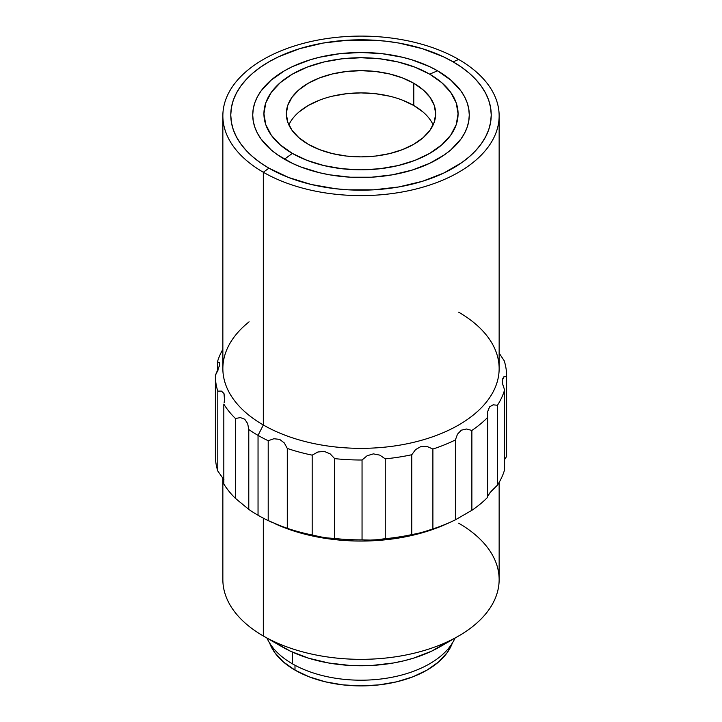 <?xml version="1.0" encoding="UTF-8"?>
<svg xmlns="http://www.w3.org/2000/svg" width="722" height="722" viewBox="0 0 722 722"><rect width="100%" height="100%" fill="white"/><g stroke="black" fill="none" stroke-linecap="round" stroke-linejoin="round"><path stroke-width="1.08" d="M433.146 124.888A74.673 43.112 0 0 0 413.805 105.52L413.805 83.292A74.673 43.112 180 0 1 435.673 113.778A74.673 43.112 180 0 1 389.573 153.605A74.673 43.112 180 0 1 308.195 144.256L319.512 149.616L332.427 153.605L346.434 156.06L361 156.891L375.566 156.06L389.573 153.605L402.488 149.616L413.805 144.256L423.083 137.731L429.987 130.276L434.238 122.189L435.673 113.778L434.238 105.367L429.987 97.28L423.083 89.826L413.805 83.292L402.488 77.931L389.573 73.942L375.566 71.496L361 70.666L346.434 71.496L332.427 73.942L319.512 77.931L308.195 83.292L298.917 89.826L292.013 97.28L287.762 105.367L286.327 113.778L287.762 122.189L292.013 130.276L298.917 137.731L308.195 144.256A74.673 43.112 180 0 1 286.327 113.778A74.673 43.112 180 0 1 332.427 73.942A74.673 43.112 180 0 1 413.805 83.292L413.805 105.52A74.673 43.112 0 0 0 341.632 94.365A74.673 43.112 0 0 0 288.854 124.888M437.559 70.792L429.644 74.149A97.073 56.045 180 0 1 429.644 153.407A97.073 56.045 180 0 1 292.356 153.407L284.441 159.192A108.273 62.507 0 0 0 437.559 159.192A108.273 62.507 0 0 0 437.559 70.792L429.689 66.677L412.036 59.863L402.434 57.246L382.128 53.681L361 52.48L339.872 53.681L319.566 57.246L309.964 59.863L292.311 66.677L284.441 70.792L270.976 80.268L260.967 91.071L257.384 96.847L254.803 102.795L253.251 108.869L252.727 114.997L253.251 121.125L254.803 127.189L257.384 133.137L260.967 138.913L270.976 149.725L277.302 154.652L292.311 163.316L300.848 166.972L319.566 172.748L329.566 174.814L350.387 177.206L371.613 177.206L392.434 174.814L412.036 170.121L429.689 163.316L444.698 154.652L451.024 149.725L461.033 138.913L464.616 133.137L467.197 127.189L468.749 121.125L469.273 114.997L468.749 108.869L467.197 102.795L464.616 96.847L461.033 91.071L451.024 80.268L437.559 70.792A108.273 62.507 0 0 0 284.441 70.792A108.273 62.507 0 0 0 284.441 159.192L292.356 153.407A97.073 56.045 180 0 1 292.356 74.149A97.073 56.045 180 0 1 429.644 74.149L437.559 70.792M458.678 312.193A138.146 79.754 180 0 1 472.883 321.813A138.146 79.754 180 0 1 450.636 429.283A138.146 79.754 180 0 1 263.322 424.987L263.322 172.251A138.146 79.754 180 0 1 222.854 115.854A138.146 79.754 180 0 1 308.132 42.174A138.146 79.754 180 0 1 458.678 59.457L453.082 61.83A130.231 75.187 180 0 1 453.082 168.163A130.231 75.187 180 0 1 268.918 168.163L263.322 172.251A138.146 79.754 0 0 0 458.678 172.251A138.146 79.754 0 0 0 458.678 59.457A138.146 79.754 180 0 1 499.146 115.854A138.146 79.754 180 0 1 413.868 189.543A138.146 79.754 180 0 1 263.322 172.251L263.322 424.987A138.146 79.754 0 0 0 413.868 442.279A138.146 79.754 0 0 0 499.146 368.59L499.146 115.854M458.678 523.188A138.146 79.754 180 0 1 458.687 635.974A138.146 79.754 180 0 1 263.322 635.983L263.322 518.161L263.322 635.983A138.146 79.754 0 0 0 413.868 653.266A138.146 79.754 0 0 0 499.146 579.586L499.146 482.386M272.158 522.43L268.205 520.598L268.205 440.727A145.609 84.068 180 0 1 258.043 435.384A145.609 84.068 180 0 1 248.783 429.518L248.783 509.389A145.609 84.068 0 0 0 258.043 515.255L258.043 435.384L263.322 424.987L258.043 435.384A145.609 84.068 0 0 0 268.205 440.727L273.882 438.741L279.64 439.373L284.315 442.965L287.293 448.443A145.609 84.068 0 0 0 312.184 455.149L317.897 451.999L324.295 451.394L330.198 453.912L334.683 458.623A145.609 84.068 0 0 0 362.047 460.004L367.11 455.762L373.382 453.867L379.799 455.131L385.25 458.84A145.609 84.068 0 0 0 411.784 454.734L415.583 449.58L420.98 446.503L427.126 446.485L432.893 449.048A145.609 84.068 0 0 0 455.392 439.951L457.477 434.211L461.331 430.177L466.484 429.012L471.872 430.438L471.872 510.31A145.609 84.068 0 0 0 487.621 497.323A145.609 84.068 180 0 1 471.872 510.31L455.392 519.822A145.609 84.068 180 0 1 451.079 521.862A145.609 84.068 180 0 1 432.893 528.919L420.944 532.8L411.784 534.605A145.609 84.068 180 0 1 385.25 538.702L373.346 540.155L362.047 539.875A145.609 84.068 180 0 1 334.683 538.495L324.259 537.673L312.184 535.011A145.609 84.068 180 0 1 287.293 528.314L275.533 523.964A138.146 79.754 0 0 0 446.467 523.964A138.146 79.754 0 0 0 448.723 522.909A138.146 79.754 180 0 1 274.098 523.297L274.098 523.297M447.008 642.282L431.585 651.19L413.453 658.184L403.58 660.874L393.3 663.004L371.902 665.458L350.098 665.458L328.7 663.004L308.547 658.184L290.415 651.19L263.322 635.983A138.146 79.754 180 0 1 263.313 635.974L282.329 646.948A111.26 64.24 0 0 0 439.68 646.948L458.687 635.974M292.356 652.083L292.356 663.789A97.073 56.045 0 0 0 386.622 678.211A97.073 56.045 0 0 0 455.022 638.086A97.073 56.045 180 0 1 386.622 678.211A97.073 56.045 180 0 1 292.356 663.789A97.073 56.045 180 0 1 266.978 638.086A97.073 56.045 0 0 0 292.356 663.789L292.356 652.083M269.459 642.526L274.775 652.634L283.394 661.948L295 670.115L295 665.251L295 670.115A93.337 53.888 0 0 0 387.533 683.68A93.337 53.888 0 0 0 452.306 643.185M487.729 411.486L487.621 497.323L487.621 417.451A145.609 84.068 180 0 1 471.872 430.438A145.609 84.068 0 0 0 487.621 417.451L487.729 411.486L489.588 406.874L493.117 404.825L497.467 405.259A145.609 84.068 0 0 0 504.579 389.943L502.702 384.158L502.341 379.393L503.812 376.839L506.609 376.55A145.609 84.068 0 0 0 504.209 360.747L499.11 353.121M284.215 527.385L268.205 520.598A145.609 84.068 180 0 1 258.043 515.255A145.609 84.068 180 0 1 248.783 509.389L235.426 498.37A145.609 84.068 180 0 1 223.82 484.002A145.609 84.068 0 0 0 235.426 498.37L235.426 418.498A145.609 84.068 180 0 1 223.82 404.13L223.82 484.002L223.82 404.13A145.609 84.068 0 0 0 235.426 418.498L240.381 417.596L244.794 419.256L247.682 423.624L248.783 429.518A145.609 84.068 0 0 0 258.043 435.384L258.043 515.255A145.609 84.068 0 0 0 268.205 520.598L268.205 440.727L273.882 438.741L279.64 439.373L284.315 442.965L287.293 448.443L287.293 528.314A145.609 84.068 0 0 0 312.184 535.011L312.184 455.149A145.609 84.068 180 0 1 287.293 448.443L287.293 528.314M504.579 389.943L504.579 469.814L504.579 389.943A145.609 84.068 180 0 1 497.467 405.259L497.467 485.13A145.609 84.068 0 0 0 504.579 469.814A145.609 84.068 180 0 1 497.467 485.13L491.122 491.384L487.621 496.213M505.039 458.957L506.609 456.412L505.039 458.957M506.609 455.212A145.609 84.068 180 0 1 506.609 456.412A145.609 84.068 0 0 0 506.609 455.817L506.609 375.945A145.609 84.068 180 0 1 506.609 376.55L506.609 456.412L506.609 376.55M215.391 375.945A145.609 84.068 180 0 1 215.391 375.341A145.609 84.068 0 0 0 217.791 391.134L217.791 471.006L217.791 391.134A145.609 84.068 180 0 1 215.391 375.945L215.391 455.817A145.609 84.068 0 0 0 217.791 471.006L223.955 479.751L217.791 471.006A145.609 84.068 180 0 1 215.391 455.212M499.146 353.166L504.209 360.747A145.609 84.068 180 0 1 506.609 375.945M217.421 361.939L217.421 371.478L217.421 361.939A145.609 84.068 180 0 1 222.854 349.367A145.609 84.068 0 0 0 217.421 361.939L219.298 362.471L219.659 365.142L215.391 375.341L218.188 369.799M362.047 539.875L362.047 460.004A145.609 84.068 180 0 1 334.683 458.623L334.683 538.495A145.609 84.068 0 0 0 362.047 539.875L362.047 460.004L367.11 455.762L373.382 453.867L379.799 455.131L385.25 458.84L385.25 538.702A145.609 84.068 0 0 0 411.784 534.605L411.784 454.734A145.609 84.068 180 0 1 385.25 458.84L385.25 538.702M461.331 430.177L466.484 429.012L471.872 430.438L471.872 510.31L455.392 519.822L455.392 439.951A145.609 84.068 180 0 1 432.893 449.048L432.893 528.919A145.609 84.068 0 0 0 455.392 519.822L455.392 439.951L457.477 434.211M217.791 391.134L221.419 391.107L223.964 393.481L224.713 398.21L224.145 402.695M222.854 115.854L222.854 368.59A138.146 79.754 0 0 0 263.322 424.987A138.146 79.754 180 0 1 249.117 321.813M269.694 643.185A93.337 53.888 0 0 0 295 670.115L309.142 676.821L325.279 681.803L342.788 684.862L361 685.9L379.212 684.862L396.721 681.803L412.858 676.821L427 670.115L438.606 661.948L447.225 652.634L452.541 642.526M222.854 477.729L222.854 579.586A138.146 79.754 0 0 0 263.322 635.983M458.678 59.457A138.146 79.754 0 0 0 263.322 59.457A138.146 79.754 0 0 0 263.322 172.251L268.918 168.163A130.231 75.187 180 0 1 268.918 61.83A130.231 75.187 180 0 1 453.082 61.83L458.678 59.457M453.082 61.83L461.665 67.299L469.282 73.22L475.852 79.555L481.312 86.225L485.617 93.165L488.731 100.322L490.599 107.623L491.231 114.997L490.599 122.361L488.731 129.662L485.617 136.819L481.312 143.768L475.852 150.438L469.282 156.764L461.665 162.694L443.615 173.118L422.388 181.303L398.806 186.944L373.761 189.823L348.239 189.823L335.595 188.74L311.164 184.462L288.647 177.513L268.918 168.163L260.335 162.694L252.718 156.764L246.148 150.438L240.688 143.768L236.383 136.819L233.269 129.662L231.401 122.361L230.769 114.997L231.401 107.623L233.269 100.322L236.383 93.165L240.688 86.225L246.148 79.555L252.718 73.22L260.335 67.299L268.918 61.83L278.385 56.876L299.612 48.681L323.194 43.04L348.239 40.17L373.761 40.17L386.405 41.253L398.806 43.04L422.388 48.681L443.615 56.876L453.082 61.83M429.644 74.149L441.711 82.642L450.681 92.326L456.205 102.84L458.073 113.778L456.205 124.707L450.681 135.222L441.711 144.914L429.644 153.407L414.933 160.374L398.147 165.555L379.934 168.74L361 169.823L342.066 168.74L323.853 165.555L307.067 160.374L292.356 153.407L280.289 144.914L271.319 135.222L265.795 124.707L263.927 113.778L265.795 102.84L271.319 92.326L280.289 82.642L292.356 74.149L307.067 67.173L323.853 61.993L342.066 58.807L361 57.733L379.934 58.807L398.147 61.993L414.933 67.173L429.644 74.149M298.917 112.054L308.195 105.52L319.512 100.159M332.427 96.179L346.434 93.725L361 92.894L375.566 93.725L389.573 96.179M402.488 100.159L413.805 105.52L423.083 112.054M497.467 405.259L497.467 485.13L489.579 493.18L487.747 495.906M489.588 406.874L493.117 404.825M426.973 530.986L415.673 534.027M411.784 534.605L411.784 454.734L415.583 449.58L420.98 446.503L427.126 446.485L432.893 449.048L432.893 528.919M379.646 539.605L367.218 540.227M330.062 538.35L318.014 536.482M312.184 535.011L312.184 455.149L317.897 451.999L324.295 451.394L330.198 453.912L334.683 458.623L334.683 538.495M244.794 419.256L247.682 423.624L248.783 429.518L248.783 509.389L235.426 498.37L235.426 418.498L240.381 417.596M223.964 393.481L224.569 400.141M224.722 397.723L224.713 398.21M219.75 364.132L219.452 366.162M502.25 380.684L503.812 376.839M502.927 385.079L502.368 382.308M451.079 521.862L446.467 523.964"/></g></svg>
